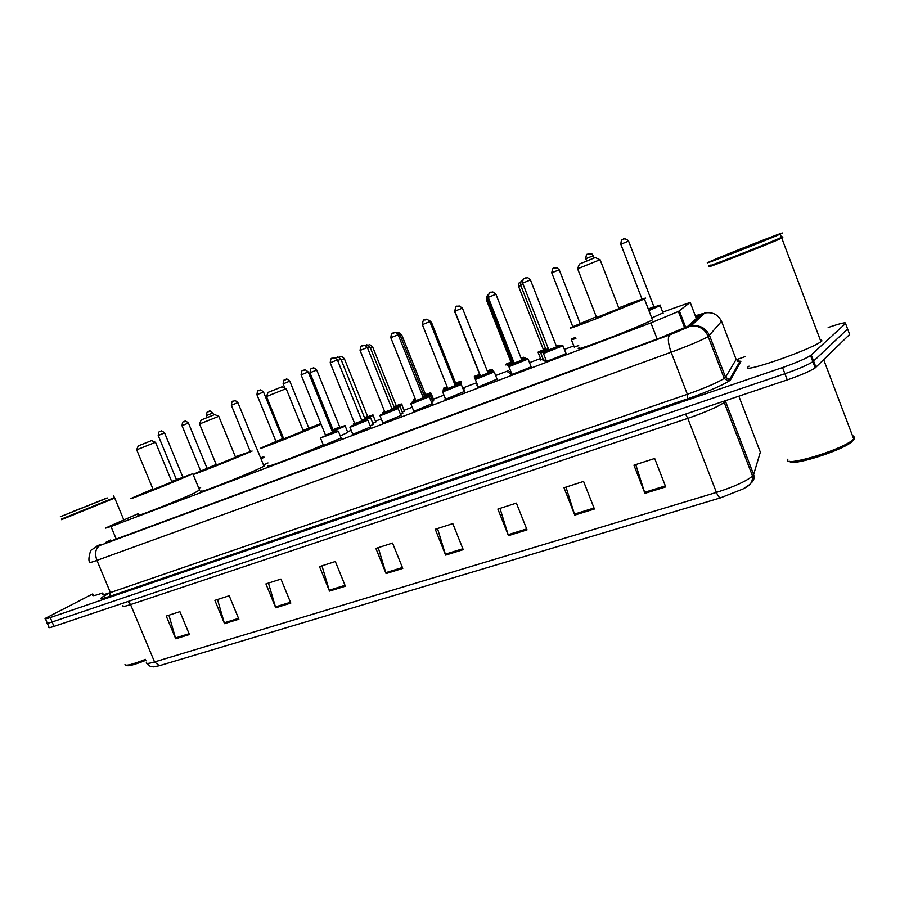 <?xml version="1.0" encoding="UTF-8"?>
<svg xmlns="http://www.w3.org/2000/svg" width="900" height="900" viewBox="0 0 900 900"><rect width="100%" height="100%" fill="white"/><g stroke="black" fill="none" stroke-linecap="round" stroke-linejoin="round"><path stroke-width="1.35" d="M267.986 462.949L263.486 464.929M347.771 432.405L340.256 435.938M375.683 421.819L372.87 423.405M404.303 410.963L402.3 412.211M433.688 399.825L432.517 400.714M463.838 388.395L464.524 388.406L463.556 388.89M578.711 345.656L574.189 346.86M663.008 312.885L651.746 317.97M373.219 424.282L370.238 425.97M402.671 413.145L400.534 414.473M432.911 401.692L431.662 402.649M463.973 389.936L464.681 389.97L463.669 390.465M341.111 438.053L322.909 445.68M370.62 426.904L352.215 434.61M400.928 415.451L382.298 423.248M432.079 403.684L413.224 411.57M464.108 391.59L444.994 399.555M497.059 379.147L477.664 387.214M530.966 366.334L531.371 366.581C526.748 368.955 506.711 376.582 511.166 374.265L511.267 374.524M565.864 353.16L566.404 353.351C561.938 355.68 541.08 363.6 545.738 361.192L545.839 361.463M138.51 513.54L109.395 526.286L105.536 528.142L110.981 526.511L650.914 322.875L678.375 311.49L690.176 302.411L662.704 312.109M573.795 345.87L564.401 349.425M540.495 358.504L529.515 362.678M508.095 370.811L495.63 375.536M476.55 382.781L463.567 387.709M443.959 395.156L433.418 399.161M412.189 407.216L404.044 410.31M381.285 418.95L375.424 421.178M351.191 430.38L347.512 431.775M200.632 487.541L198.799 488.228M477.101 384.064L476.37 384.064M509.659 371.767L507.994 372.308M543.127 359.111L540.382 360.011M477.709 385.493L476.955 385.47M511.335 372.814L509.58 373.376M545.929 359.764L543.026 360.72M110.509 540.034L105.986 542.284L111.454 540.81L660.105 337.916L687.589 326.43L699.559 315.551L695.531 316.339M828.169 327.51C840.645 323.257 846.439 321.919 845.55 323.494L810.551 355.556C805.286 358.841 795.949 362.835 782.55 367.549L50.242 617.58C46.012 619.009 44.359 619.279 45.27 618.39L92.734 593.933M736.268 359.73L745.357 356.535M847.316 328.196L849.668 334.429L815.209 367.853C809.989 371.228 800.674 375.244 787.252 379.901L53.966 626.4L52.11 621.99C47.869 623.408 46.215 623.655 47.115 622.755C46.215 623.655 47.869 623.408 52.11 621.99L784.901 373.725L52.11 621.99L50.242 617.58M815.94 367.256L813.611 361.114L812.88 361.71C807.637 365.04 798.311 369.045 784.901 373.725C798.311 369.045 807.637 365.04 812.88 361.71L847.609 328.961L813.611 361.114L811.283 354.971M683.145 320.738L682.087 321.131M665.73 486.9L654.671 458.483L633.938 465.176L644.929 493.346L665.73 486.9M635.738 464.591L644.929 493.346M594.416 509.006L583.582 481.421L563.996 487.744L574.774 515.092L594.416 509.006M565.965 487.103L574.774 515.092M527.017 529.886L516.398 503.1L497.869 509.074L508.444 535.646L527.017 529.886M499.984 508.387L508.444 535.646M463.23 549.664L452.801 523.609L435.262 529.279L445.635 555.12L463.23 549.664M437.501 528.548L445.635 555.12M189.428 634.534L179.91 611.651L166.252 616.061L175.714 638.775L189.428 634.534M168.93 615.195L175.714 638.775M238.894 619.2L229.208 595.755L214.886 600.367L224.516 623.655L238.894 619.2M217.496 599.524L224.516 623.655M290.812 603.101L280.957 579.06L265.916 583.909L275.726 607.781L290.812 603.101M268.447 583.087L275.726 607.781M345.375 586.192L335.329 561.51L319.511 566.618L329.501 591.109L345.375 586.192M321.964 565.83L329.501 591.109M402.772 568.406L392.535 543.06L375.885 548.426L386.066 573.581L402.772 568.406M378.236 547.673L386.066 573.581M720.472 497.869C719.168 497.632 717.817 495.821 716.423 492.424C734.006 486.787 746.055 481.331 752.546 476.055L753.626 474.525C754.729 478.012 753.817 480.892 750.893 483.165C750.398 484.549 747.765 486.495 742.972 489.004L720.472 497.869L159.39 665.707L153.428 666.877C149.963 665.865 151.852 668.295 147.139 663.401M53.966 626.4C49.736 627.795 48.06 628.043 48.96 627.12L47.34 623.284M145.856 660.308C133.785 665.021 127.328 666.664 126.484 665.235M145.463 659.385C132.39 664.492 125.561 666.214 124.987 664.549M114.502 498.161L61.515 519.671M102.679 592.999C94.793 595.721 91.609 596.351 93.127 594.866M114.525 497.88L61.672 519.3M114.502 497.565L61.324 519.12M107.438 497.993L60.322 516.735L107.438 497.993M114.446 498.082L113.569 495.338M151.56 440.595L138.24 445.916L136.642 449.775M155.509 442.294L136.609 449.843M136.688 449.809L153.157 489.532L171.9 481.928M171.697 481.433L192.803 473.681L187.088 476.257C168.581 484.335 123.086 502.29 132.041 497.993L152.955 489.026M199.541 490.005L194.085 493.211C175.748 501.649 130.207 519.401 138.994 514.71M214.729 414.551L201.139 419.985L199.507 423.956M218.768 416.317L199.271 424.091M199.564 424.001L216.416 464.996L235.541 457.256M235.328 456.716L252.112 451.046C233.843 459.101 184.849 478.384 194.884 473.591L216.191 464.456M263.801 465.705L264.679 465.84L259.279 468.562C241.189 477.011 192.15 496.046 201.982 490.826M282.015 386.809L268.099 392.377L266.434 396.473M286.144 388.642L266.4 396.551M266.501 396.517L283.748 438.874L303.334 430.976M321.131 424.305C302.873 432.405 250.594 452.925 261.731 447.637L283.511 438.3M323.235 444.791C300.96 454.691 259.414 470.452 268.988 465.412M303.098 430.402L320.827 423.562M595.316 257.512L579.454 264.037L577.519 268.718M600.064 259.706L577.462 268.852M577.62 268.796L596.576 317.509L619.02 308.599M618.739 307.868C640.699 299.385 649.26 296.404 644.445 298.946L595.699 318.938C574.729 327.004 566.674 329.782 571.523 327.274L596.295 316.789M652.534 319.871L652.489 319.894C646.425 323.134 623.486 332.674 603.923 340.076C582.896 347.918 574.74 350.426 579.465 347.591M853.976 439.335L851.231 442.294C839.52 451.586 790.639 466.594 789.773 461.34M853.65 435.904L854.539 438.244L852.097 440.494C838.215 451.406 781.144 467.786 787.883 459.191M782.831 237.611L781.661 238.162C767.947 244.53 696.217 272.419 710.663 265.804M821.351 339.424L821.914 340.909L820.935 341.674C808.684 350.865 735.705 375.525 749.036 366.154M782.325 237.386L781.166 237.938C767.734 244.17 697.196 271.609 710.73 265.376M782.55 236.88L781.47 237.386C768.015 243.641 695.903 271.71 710.393 265.095M781.312 233.606L780.232 234.101C766.732 240.255 694.643 268.436 709.166 261.911L709.717 261.653C721.688 256.14 792.281 228.442 781.312 233.606M116.224 539.044L110.981 526.511M696.364 318.521L690.176 302.411M685.71 327.397L679.365 310.905M657.158 339.007L650.914 322.875M100.418 544.444L98.978 545.108C94.86 547.054 95.175 547.178 99.911 545.479L669.825 334.834L688.477 327.004L702.945 313.56L695.317 315.799L702.945 313.56M721.53 321.322L708.176 336.611C701.01 340.526 688.658 345.735 671.13 352.215L96.919 560.385C90.641 562.635 88.256 563.22 89.73 562.129C87.525 560.7 90.383 549.135 91.856 549.653L99.709 544.77M737.629 361.204C740.385 361.024 741.071 361.192 739.71 361.733L740.835 361.507L730.71 379.496C729.821 382.027 707.389 392.119 687.735 398.767L109.676 596.396L110.407 592.582L96.919 560.385C94.522 553.298 95.524 548.325 99.911 545.479M669.825 334.834C667.496 337.275 667.935 343.069 671.13 352.215L687.364 394.29C704.947 388.046 717.244 382.759 724.23 378.416L725.535 377.224L709.56 335.61C705.814 327.836 699.592 324.652 690.919 326.059L688.984 326.655M109.676 596.396C98.944 599.873 98.156 599.153 107.336 594.225M103.039 593.842C101.644 595.136 104.096 594.72 110.407 592.582L687.364 394.29L687.735 398.767M782.55 367.549L787.252 379.901M845.55 323.494L847.609 328.961M736.74 366.998L737.899 366.728M730.71 379.496L729.113 379.924C728.449 380.936 726.817 380.43 724.23 378.416L708.176 336.611C706.084 331.301 702.394 327.904 697.117 326.419L690.919 326.059L704.7 313.009C712.609 311.704 718.256 314.584 721.665 321.637L735.964 358.976M725.535 377.224L736.144 359.449L739.71 361.733L729.461 379.744L725.535 377.224M683.01 320.377L681.952 320.771M737.617 367.211L736.717 366.998M685.519 414.101L687.791 418.365L130.556 604.586C124.133 606.69 121.59 607.028 122.951 605.61M759.994 451.271L760.342 452.16L753.626 474.525L725.467 401.243L724.252 402.469C717.446 406.991 705.285 412.29 687.791 418.365L716.423 492.424L154.553 661.95L159.39 665.707M146.61 662.119C145.406 663.896 148.05 663.84 154.553 661.95L130.556 604.586L128.194 601.447M760.342 452.16L738.855 396.169M402.412 567.517L385.751 572.681M345.015 585.326L329.197 590.242M290.475 602.258L275.423 606.926M238.556 618.367L224.224 622.822M189.09 633.724L175.433 637.965M462.87 548.741L445.309 554.197M526.646 528.952L508.106 534.701M594.034 508.027L574.436 514.114M665.336 485.899L644.58 492.345M102.353 499.984L72.045 511.875L102.353 499.984M772.155 237.195C765.158 240.615 706.894 263.464 717.896 258.48C725.4 254.903 780.908 233.1 772.155 237.195M338.4 431.37L320.782 437.884M321.007 437.681L332.438 432.877M333.157 432.799L325.361 435.949L325.553 435.24M301.084 374.805C302.119 367.391 302.839 371.981 304.38 369.956C304.245 369.056 305.516 369.72 308.205 371.959L301.095 374.85L325.53 435.184L332.618 432.326M302.884 370.53L304.02 370.058M367.875 420.131L349.965 427.343L351.202 426.06L366.266 420.311L361.901 421.627C369.923 418.838 366.289 419.647 367.954 420.289L370.744 427.219M330.176 362.756C331.279 355.23 331.853 359.921 333.585 357.829C333.36 356.929 334.62 357.615 337.376 359.876L330.199 362.801L354.87 423.979L362.059 421.155L362.959 421.504L354.96 424.62M331.988 358.425L333.146 357.952M337.376 359.876L362.036 421.099M398.16 408.589L380.036 415.868L380.115 415.238M381.184 414.619L392.164 410.074C400.275 407.261 396.54 408.105 398.239 408.757L401.062 415.777M367.358 347.49L360.079 350.426L384.998 412.47L392.276 409.624L393.199 409.973L384.829 413.246L385.02 412.537M361.89 345.983L363.071 345.51M360.067 350.381C361.147 342.81 361.676 347.501 363.611 345.364C364.072 344.7 365.31 345.397 367.346 347.456L392.254 409.556M429.277 396.72L410.94 404.077L411.007 403.447M411.277 403.2L423.27 398.194C431.471 395.359 427.635 396.248 429.368 396.889L432.214 404.021M398.16 334.733L390.803 337.702L415.957 400.635L423.326 397.766L424.26 398.126L415.935 401.355M392.625 333.214L393.829 332.719M390.78 337.657C391.95 329.974 392.265 334.755 394.493 332.55C394.853 331.897 396.079 332.618 398.149 334.699L423.304 397.699M461.284 384.525L442.688 391.961M443.632 390.78L455.231 385.988C463.556 383.13 459.608 384.053 461.374 384.705L464.254 391.939M429.829 321.615L422.37 324.63L447.772 388.485L455.254 385.571L456.199 385.942L447.615 389.272L447.806 388.553M424.215 320.074L425.441 319.567M422.359 324.585C423.608 316.564 424.44 321.48 426.274 319.376C426.544 318.746 427.725 319.478 429.817 321.581L455.22 385.504M494.201 371.97L475.335 379.496L475.402 378.866M476.179 378.36L488.115 373.433C496.553 370.553 492.48 371.498 494.303 372.161L497.205 379.507M462.409 308.126L454.838 311.186L480.499 375.975L488.081 373.039L489.049 373.41L480.341 376.785L480.532 376.054M456.705 306.562L457.965 306.045M454.826 311.141C456.12 302.816 457.537 307.822 459.034 305.843L462.386 308.081L488.059 372.96M528.075 359.055L508.916 366.683L508.984 366.053M509.659 365.58L521.944 360.517C530.505 357.604 526.32 358.594 528.176 359.257L531.113 366.716M495.923 294.244L488.25 297.349L514.159 363.116L521.865 360.146L522.844 360.517L513.967 363.949M490.14 292.657L491.423 292.129M488.228 297.304C489.409 288.945 491.096 293.805 492.851 291.938L495.911 294.199L521.831 360.067M562.939 345.769L543.465 353.498L543.533 352.856M544.118 352.44L556.762 347.231M530.426 279.956L522.63 283.118L548.809 349.875L556.639 346.871L557.629 347.243L548.539 350.752M524.543 278.347L525.859 277.808M522.608 283.061C523.035 276.266 524.419 279.472 524.903 278.179L527.873 277.695L530.415 279.911L556.605 346.781M370.564 417.713L353.228 424.103M354.364 423.473C352.688 424.249 352.811 424.305 354.724 423.63M361.935 420.851L368.978 417.881L364.748 419.175C375.233 415.53 367.447 417.859 370.631 417.859L373.343 424.575M361.631 420.109L365.782 419.04L361.89 420.728M340.965 359.257L364.882 418.646M335.385 357.952L337.241 357.244C337.252 356.389 338.49 357.041 340.954 359.224L337.624 360.506M335.711 357.817L336.836 357.356M399.983 406.474L382.444 412.931M383.479 412.335C381.679 413.19 382.14 413.123 384.863 412.132M392.141 409.298L398.498 406.598L394.155 407.925M391.838 408.532L395.145 407.824L392.096 409.162M365.918 345.274L366.412 345.139C366.368 344.295 367.594 344.97 370.08 347.164L394.234 407.419M370.08 347.164L367.605 348.109M430.189 394.942L412.346 402.098L412.425 401.468M412.673 401.254L415.822 400.309M423.191 397.418L428.794 395.01L424.339 396.382M422.876 396.63L425.295 396.304L423.135 397.271M396.191 332.752L396.371 332.719C396.259 331.886 397.463 332.572 399.983 334.789L424.373 395.887M399.983 334.789L398.419 335.374M448.065 388.755L443.149 390.319L443.228 389.689M444.082 389.171L447.649 388.159M455.108 385.2L459.923 383.119L455.344 384.525M454.781 384.379L456.277 384.469L455.04 385.043M428.76 320.152L430.706 322.076L455.332 384.041M430.706 322.076L430.099 322.29M480.746 376.279L474.784 378.225L474.863 377.595M475.639 377.111L480.375 375.649M487.924 372.634L491.918 370.89L487.733 372.139C497.745 368.798 489.971 371.025 493.211 371.081L492.75 371.306M455.119 311.884L480.037 374.805M493.132 370.901L493.402 371.543M480.308 375.48L479.689 375.57M514.361 363.442L507.308 365.794L507.375 365.164M507.656 364.916L514.035 362.79M521.685 359.696L524.79 358.324L521.505 359.235C528.03 357.131 524.115 357.964 526.016 358.56L525.656 358.74M488.52 298.046L487.294 298.631L512.404 362.329L513.709 361.957M525.926 358.38L526.174 358.976M513.967 362.632L512.224 363.127L512.426 362.407M548.955 350.224L540.731 353.025L540.81 352.384M541.395 351.979L548.674 349.549M556.447 346.376L558.608 345.397L556.279 345.949C561.499 344.396 557.831 345.094 559.744 345.69L559.485 345.825M522.9 283.815L520.56 284.873C521.044 278.044 522.27 281.452 522.653 280.148L522.428 280.249M520.56 284.873L545.918 349.504L548.347 348.716M559.654 345.51L559.89 346.072M548.618 349.391L545.681 350.336M163.946 433.159L158.197 435.499C159.053 428.929 160.11 432.911 160.92 431.257C161.01 430.402 162.236 430.965 164.588 432.923L163.946 433.159M159.851 431.685L160.83 431.291M164.599 432.945L182.812 477.056M187.841 423.281L182.002 425.666C182.88 419.006 183.893 423.056 184.77 421.369C184.871 420.514 186.097 421.076 188.449 423.056L187.841 423.281M183.667 421.808L184.657 421.402M188.46 423.09L207.045 468.259M212.31 413.168L206.381 415.586C207.27 408.848 208.237 412.965 209.194 411.233C209.261 410.377 210.487 410.951 212.873 412.965L212.31 413.168M208.046 411.683L209.047 411.277M212.884 412.988L213.66 414.889M264.42 457.245L260.955 458.741M260.719 458.168L263.722 456.863L260.572 457.774M231.334 405.236C232.256 398.441 233.167 402.626 234.214 400.849C234.394 399.994 235.609 400.59 237.893 402.615L231.345 405.27L250.042 450.99M233.01 401.321L234.034 400.905M263.531 392.051L256.916 394.695L275.963 441.428M258.593 390.713L259.627 390.285M289.339 381.319L283.118 383.861C284.085 376.875 284.873 381.184 286.121 379.316C286.211 378.461 287.438 379.08 289.789 381.161L289.339 381.319M284.805 379.834L285.863 379.406M289.8 381.184L308.846 428.141M345.218 426.094L332.325 431.606M332.089 430.999L340.02 427.354C349.324 424.147 342.349 426.173 345.274 426.218L347.873 432.664M340.256 427.433L332.843 430.436L333.034 429.761M316.721 370.058L309.983 372.757L333.011 429.705L339.739 427.005M311.681 368.685L312.75 368.246M373.095 415.429L363.836 419.524M362.396 420.098L361.733 420.356M364.793 418.433L371.543 415.586L367.436 416.858M368.077 416.779L364.748 418.32M364.5 417.713L367.56 416.34M344.34 358.639L341.19 359.82M339.233 357.244L340.324 356.805M401.704 404.494L391.939 408.791C406.215 403.639 396.315 406.834 400.061 406.631L402.795 413.449M394.144 407.194L400.23 404.606L396.022 405.9C400.77 403.897 402.694 403.47 401.771 404.629L404.415 411.244M393.851 406.451L396.979 405.799L394.088 407.07M372.656 346.928L396.101 405.405M368.606 345.06L369.045 344.936C369.034 344.104 370.238 344.756 372.645 346.894L370.327 347.782M415.598 399.746L413.674 400.23L413.764 399.611M413.989 399.409L414.675 399.071C413.213 399.769 413.426 399.78 415.339 399.105M424.271 395.64L429.671 393.334L425.351 394.673C432.416 392.231 429.784 392.647 431.123 393.412L430.447 393.739M423.979 394.886L426.285 394.582L424.226 395.505M401.726 334.912L425.385 394.189M398.059 332.899L398.16 332.876C398.059 332.055 399.251 332.719 401.715 334.879L400.241 335.43M431.055 393.266L433.8 400.118M447.424 387.596L443.576 388.777L443.666 388.159M443.902 387.956L447.176 386.955M455.231 383.771L459.877 381.769L455.445 383.141C462.6 380.678 459.889 381.127 461.25 381.892L460.676 382.174M454.916 382.984L456.345 383.074L455.175 383.625M431.561 322.582L455.445 382.669M429.671 320.681L431.55 322.537L430.976 322.751M480.049 375.12L474.277 377.032L474.356 376.402M475.121 375.941L479.689 374.512M487.44 371.407L490.905 369.889L487.26 370.957C491.332 369.248 492.975 368.944 492.199 370.069L491.715 370.305M455.209 312.683L479.374 373.702M492.12 369.911L492.368 370.485M479.632 374.355L479.048 374.434M512.595 362.678L505.789 364.961L505.879 364.343M506.554 363.904L512.291 362.036M521.179 358.414L522.765 357.694L521.044 358.054C526.072 356.603 521.798 357.48 523.98 357.919L523.597 358.11M487.553 299.284L486.405 299.835C486.349 297.135 486.641 295.864 487.249 295.988M486.405 299.835L510.75 361.598L511.976 361.238M512.235 361.89L510.593 362.363L510.772 361.654M546.075 349.864L538.166 352.575L538.245 351.945M538.852 351.54L545.794 349.211M520.819 285.525L518.625 286.515L543.206 349.155L545.49 348.412M520.447 282.037L520.616 281.959C520.29 283.174 519.064 279.968 518.614 286.47M545.749 349.065L542.993 349.954M575.899 338.468L571.433 339.829L571.511 339.199M571.793 338.951L575.64 337.793M551.734 272.779C553.275 264.69 553.894 269.303 556.808 267.649L559.215 269.752L551.745 272.824L572.783 326.689M553.601 268.279L554.861 267.761M593.415 255.656L585.799 258.75L586.643 260.921M587.689 254.138L588.982 253.609M660.184 305.629L648.889 310.556M648.664 309.848L659.363 305.404L654.143 307.058C665.449 303.289 656.707 305.82 660.274 305.82L663.143 313.245M648.337 309.004L653.906 306.72L654.885 307.103L648.607 309.701M628.582 241.121L653.873 306.652M620.809 244.226C621.439 237.409 622.597 240.727 623.137 239.411C623.441 238.162 625.163 238.545 628.301 240.559L628.56 241.076L620.82 244.271L642.026 299.126M622.755 239.58L624.071 239.04M684.697 327.881L678.375 311.49M45.484 618.896L47.115 622.755M810.551 355.556L815.209 367.853M682.999 320.366L681.952 320.76M737.82 366.863L736.931 367.054M723.735 401.254L752.546 476.055C752.591 482.94 749.678 484.256 749.194 484.897L742.972 489.004M67.748 513.731L106.931 498.004M114.784 498.251L123.829 519.964M192.803 473.681L199.732 490.478M155.486 442.238L171.934 482.017M151.493 440.572L155.396 442.271M256.916 448.864L264.015 466.234M218.745 416.25L235.586 457.346M214.661 414.517L218.632 416.295M286.121 388.575L303.379 431.077M281.936 386.775L285.998 388.609M595.249 257.535L599.85 259.661M644.411 298.957L652.489 319.894M600.03 259.605L619.087 308.767M851.231 442.294L852.097 440.494M823.691 359.719L853.762 439.121M781.751 238.118L820.935 341.674M780.232 234.101L781.47 237.386M720.146 257.951L719.775 257.681C733.117 251.741 783.293 232.346 771.93 237.285M341.235 438.345L338.479 431.527C336.791 430.897 340.369 430.121 332.899 432.697M308.205 371.959L332.64 432.382L333.54 432.731L332.618 432.99M320.749 438.671L323.516 445.5M354.971 424.62L354.892 424.046M350.032 427.5L352.834 434.43M380.104 416.036L382.928 423.056M381.173 414.619L380.374 415.012M415.957 401.344L415.98 400.714M411.007 404.257L413.854 411.379M442.766 392.141L445.635 399.375M443.61 390.791L443.048 391.072M475.414 379.688L478.316 387.022M514.001 363.926L514.192 363.195M508.995 366.885L511.931 374.332M566.01 353.543L563.051 345.971L561.701 345.454L543.859 352.564M548.606 350.719L548.831 349.965M543.555 353.711L546.514 361.26M353.452 423.911L354.341 423.473M382.669 412.729L384.593 411.525M422.989 396.911C435.983 392.31 426.645 395.235 430.279 395.1L433.035 402.007M415.665 399.904L413.359 400.916M461.317 383.254C457.853 383.299 466.493 380.7 454.905 384.694M447.469 387.697L444.06 389.183M475.132 377.359L480.173 375.142M454.928 311.974L454.714 311.22M479.711 375.548L479.835 374.873M487.271 298.586C487.249 295.808 487.541 294.491 488.183 294.649M540.81 353.216L543.679 360.517M545.726 350.314L545.94 349.582M158.197 435.499L176.411 479.554M182.002 425.666L200.678 470.981M206.381 415.586L207.146 417.442M237.893 402.615L256.669 448.582M256.905 394.673C257.861 387.787 258.705 392.04 259.852 390.218C259.988 389.363 261.202 389.959 263.52 392.017L282.532 438.705M283.118 383.861L284.839 388.08M339.728 427.624L340.594 427.376L339.75 427.05L316.71 370.024C314.348 367.92 313.132 367.301 313.054 368.145C311.692 370.058 310.984 365.681 309.971 372.735M367.605 416.947L368.426 416.723L367.582 416.396L344.329 358.605C341.944 356.501 340.729 355.86 340.695 356.692L338.974 357.345M367.841 416.7C377.303 413.449 370.181 415.519 373.162 415.564L375.784 422.089M455.017 312.761L454.826 312.053M479.07 374.423L479.183 373.759M506.126 364.106L512.089 361.53M538.234 352.744L541.024 359.831M543.026 349.931L543.229 349.223M571.511 340.02L574.312 347.197M559.215 269.752L580.163 323.46M575.46 337.331L571.984 338.861M585.776 258.705C586.53 251.752 587.486 255.364 588.274 253.879L591.874 253.856L594.281 257.895"/></g></svg>
